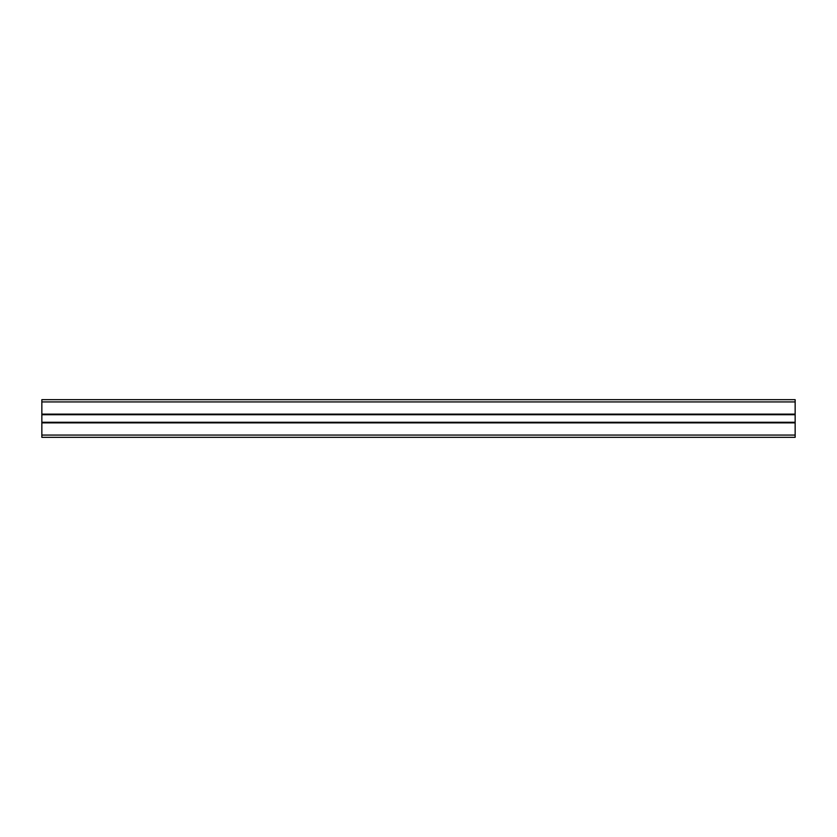 <?xml version="1.0" encoding="UTF-8"?>
<svg xmlns="http://www.w3.org/2000/svg" width="837" height="837" viewBox="0 0 837 837"><rect width="100%" height="100%" fill="white"/><g stroke="black" fill="none" stroke-linecap="round" stroke-linejoin="round"><path stroke-width="1.26" d="M41.85 422.267L41.85 437.332L795.15 437.332L795.15 399.667L41.85 399.667L41.85 422.267L795.15 422.267M41.85 437.332L795.15 437.332M41.85 422.873L795.15 422.873M41.85 414.733L795.15 414.733M41.85 414.127L795.15 414.127M41.85 399.667L795.15 399.667M41.85 435.073L795.15 435.073M41.85 401.927L795.15 401.927"/></g></svg>
